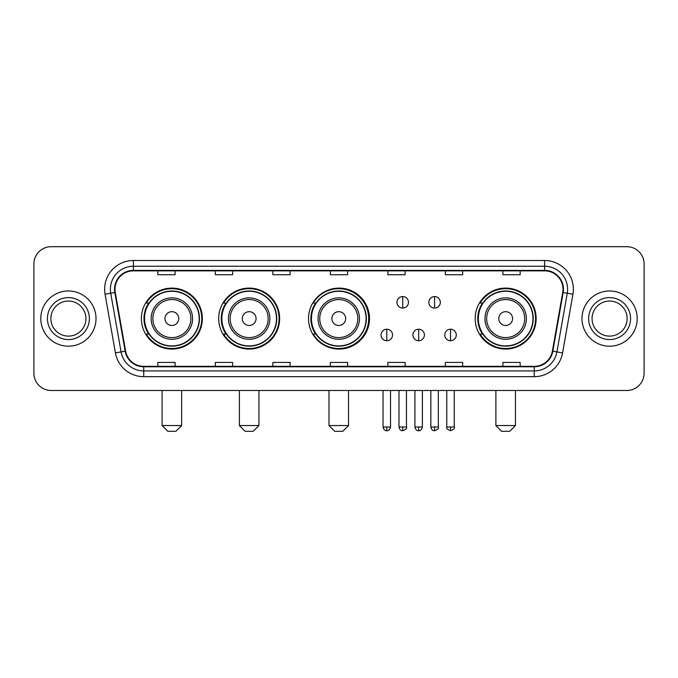 <?xml version="1.0" encoding="UTF-8"?>
<svg xmlns="http://www.w3.org/2000/svg" width="678" height="678" viewBox="0 0 678 678"><rect width="100%" height="100%" fill="white"/><g stroke="black" fill="none" stroke-linecap="round" stroke-linejoin="round"><path stroke-width="1.02" d="M475.185 318.584A30.485 30.485 0 0 0 505.669 349.068A30.485 30.485 0 0 0 536.154 318.584A30.485 30.485 0 0 0 505.669 288.099A30.485 30.485 0 0 0 475.185 318.584M308.515 318.584A30.485 30.485 0 0 0 339 349.068A30.485 30.485 0 0 0 369.485 318.584A30.485 30.485 0 0 0 339 288.099A30.485 30.485 0 0 0 308.515 318.584M218.689 318.584A30.485 30.485 0 0 0 249.165 349.068A30.485 30.485 0 0 0 279.65 318.584A30.485 30.485 0 0 0 249.165 288.099A30.485 30.485 0 0 0 218.689 318.584M141.388 318.584A30.485 30.485 0 0 0 171.873 349.068A30.485 30.485 0 0 0 202.349 318.584A30.485 30.485 0 0 0 171.873 288.099A30.485 30.485 0 0 0 141.388 318.584M148.702 334.11A27.891 27.891 0 0 1 148.702 303.058M225.994 334.11A27.891 27.891 0 0 1 225.994 303.058M315.601 334.11A27.891 27.891 0 0 1 315.601 303.058M482.499 334.11A27.891 27.891 0 0 1 482.499 303.058M33.9 263.945L33.9 373.222A17.255 17.255 0 0 0 51.155 390.477L626.845 390.477A17.255 17.255 0 0 0 644.1 373.222L644.1 263.945A17.255 17.255 0 0 0 626.845 246.69L51.155 246.69A17.255 17.255 0 0 0 33.9 263.945L33.9 373.222M40.799 318.584A27.603 27.603 0 0 0 68.41 346.187A27.603 27.603 0 0 0 96.013 318.584A27.603 27.603 0 0 0 68.41 290.981A27.603 27.603 0 0 0 40.799 318.584A27.603 27.603 0 0 0 68.41 346.187A27.603 27.603 0 0 0 96.013 318.584A27.603 27.603 0 0 0 68.41 290.981A27.603 27.603 0 0 0 40.799 318.584M581.987 318.584A27.603 27.603 0 0 0 609.59 346.187A27.603 27.603 0 0 0 637.201 318.584A27.603 27.603 0 0 0 609.59 290.981A27.603 27.603 0 0 0 581.987 318.584A27.603 27.603 0 0 0 609.59 346.187A27.603 27.603 0 0 0 637.201 318.584A27.603 27.603 0 0 0 609.59 290.981A27.603 27.603 0 0 0 581.987 318.584M114.989 289.252A18.408 18.408 0 0 1 133.397 270.853L544.604 270.853A18.408 18.408 0 0 1 562.732 292.447L552.384 351.111A18.408 18.408 0 0 1 534.264 366.315L143.736 366.315A18.408 18.408 0 0 1 125.616 351.111L115.268 292.447A18.408 18.408 0 0 1 114.989 289.252M114.531 289.252A18.865 18.865 0 0 0 114.819 292.532L125.159 351.187A18.865 18.865 0 0 0 143.736 366.781L534.264 366.781A18.865 18.865 0 0 0 552.841 351.187L563.181 292.532A18.865 18.865 0 0 0 544.604 270.386L133.397 270.386A18.865 18.865 0 0 0 114.531 289.252M105.073 294.244A28.756 28.756 0 0 1 133.397 260.496L544.604 260.496A28.756 28.756 0 0 1 572.927 294.244L562.579 352.907A28.756 28.756 0 0 1 534.264 376.671L143.736 376.671A28.756 28.756 0 0 1 115.421 352.907L105.073 294.244L110.743 293.243A23.001 23.001 0 0 1 133.397 266.251L544.604 266.251A23.001 23.001 0 0 1 567.257 293.243L556.918 351.907A23.001 23.001 0 0 1 534.264 370.917L143.736 370.917A23.001 23.001 0 0 1 121.082 351.907L110.743 293.243A23.001 23.001 0 0 1 110.387 289.252M626.845 246.69L51.155 246.69M51.155 390.477L626.845 390.477M644.1 373.222L644.1 263.945M552.841 351.187L556.918 351.907L567.257 293.243L572.927 294.244M330.372 270.853L330.372 274.743L347.628 274.743L347.628 270.853M272.861 270.853L272.861 274.743L290.116 274.743L290.116 270.853M215.35 270.853L215.35 274.743L232.605 274.743L232.605 270.853M157.838 270.853L157.838 274.743L175.094 274.743L175.094 270.853M387.884 270.853L387.884 274.743L405.139 274.743L405.139 270.853M445.395 270.853L445.395 274.743L462.65 274.743L462.65 270.853M502.906 270.853L502.906 274.743L520.162 274.743L520.162 270.853M347.628 366.315L347.628 362.425L330.372 362.425L330.372 366.315M290.116 366.315L290.116 362.425L272.861 362.425L272.861 366.315M232.605 366.315L232.605 362.425L215.35 362.425L215.35 366.315M175.094 366.315L175.094 362.425L157.838 362.425L157.838 366.315M405.139 366.315L405.139 362.425L387.884 362.425L387.884 366.315M462.65 366.315L462.65 362.425L445.395 362.425L445.395 366.315M520.162 366.315L520.162 362.425L502.906 362.425L502.906 366.315M85.937 318.584A17.526 17.526 0 0 0 68.41 301.057A17.526 17.526 0 0 0 50.875 318.584A17.526 17.526 0 0 0 68.41 336.11A17.526 17.526 0 0 0 85.937 318.584A17.526 17.526 0 0 1 68.41 336.11A17.526 17.526 0 0 1 50.875 318.584M175.899 431.31L167.847 431.31L162.093 425.555L181.645 425.555L175.899 431.31M178.772 318.584A6.899 6.899 0 0 0 171.873 311.685A6.899 6.899 0 0 0 164.966 318.584A6.899 6.899 0 0 0 171.873 325.482A6.899 6.899 0 0 0 178.772 318.584M192.577 318.584A20.704 20.704 0 0 0 171.873 297.879A20.704 20.704 0 0 0 151.169 318.584A20.704 20.704 0 0 0 171.873 339.288A20.704 20.704 0 0 0 192.577 318.584A20.704 20.704 0 0 1 171.873 339.288A20.704 20.704 0 0 1 151.169 318.584M199.188 318.584A27.315 27.315 0 0 0 171.873 291.269A27.315 27.315 0 0 0 144.55 318.584A27.315 27.315 0 0 0 171.873 345.899A27.315 27.315 0 0 0 199.188 318.584M201.773 318.584A29.908 29.908 0 0 1 146.312 334.11L149.084 334.11A27.578 27.578 0 0 0 190.111 339.263A27.578 27.578 0 0 0 190.111 297.905A27.578 27.578 0 0 0 149.084 303.058L146.312 303.058A29.908 29.908 0 0 1 201.773 318.584M253.191 431.31L245.139 431.31L239.393 425.555L258.945 425.555L253.191 431.31M256.072 318.584A6.899 6.899 0 0 0 249.165 311.685A6.899 6.899 0 0 0 242.266 318.584A6.899 6.899 0 0 0 249.165 325.482A6.899 6.899 0 0 0 256.072 318.584M269.869 318.584A20.704 20.704 0 0 0 249.165 297.879A20.704 20.704 0 0 0 228.461 318.584A20.704 20.704 0 0 0 249.165 339.288A20.704 20.704 0 0 0 269.869 318.584A20.704 20.704 0 0 1 249.165 339.288A20.704 20.704 0 0 1 228.461 318.584M276.488 318.584A27.315 27.315 0 0 0 249.165 291.269A27.315 27.315 0 0 0 221.85 318.584A27.315 27.315 0 0 0 249.165 345.899A27.315 27.315 0 0 0 276.488 318.584M279.073 318.584A29.908 29.908 0 0 1 223.604 334.11L226.376 334.11A27.578 27.578 0 0 0 267.412 339.263A27.578 27.578 0 0 0 267.412 297.905A27.578 27.578 0 0 0 226.376 303.058L223.604 303.058A29.908 29.908 0 0 1 279.073 318.584M342.797 431.31L334.746 431.31L328.991 425.555L348.543 425.555L342.797 431.31M345.67 318.584A6.899 6.899 0 0 0 338.771 311.685A6.899 6.899 0 0 0 331.873 318.584A6.899 6.899 0 0 0 338.771 325.482A6.899 6.899 0 0 0 345.67 318.584M359.476 318.584A20.704 20.704 0 0 0 338.771 297.879A20.704 20.704 0 0 0 318.067 318.584A20.704 20.704 0 0 0 338.771 339.288A20.704 20.704 0 0 0 359.476 318.584A20.704 20.704 0 0 1 338.771 339.288A20.704 20.704 0 0 1 318.067 318.584M366.086 318.584A27.315 27.315 0 0 0 338.771 291.269A27.315 27.315 0 0 0 311.448 318.584A27.315 27.315 0 0 0 338.771 345.899A27.315 27.315 0 0 0 366.086 318.584M368.679 318.584A29.908 29.908 0 0 1 313.211 334.11L315.982 334.11A27.578 27.578 0 0 0 357.018 339.263A27.578 27.578 0 0 0 357.018 297.905A27.578 27.578 0 0 0 315.982 303.058L313.211 303.058A29.908 29.908 0 0 1 368.679 318.584M509.695 431.31L501.644 431.31L495.889 425.555L515.45 425.555L509.695 431.31M512.568 318.584A6.899 6.899 0 0 0 505.669 311.685A6.899 6.899 0 0 0 498.771 318.584A6.899 6.899 0 0 0 505.669 325.482A6.899 6.899 0 0 0 512.568 318.584M526.374 318.584A20.704 20.704 0 0 0 505.669 297.879A20.704 20.704 0 0 0 484.965 318.584A20.704 20.704 0 0 0 505.669 339.288A20.704 20.704 0 0 0 526.374 318.584A20.704 20.704 0 0 1 505.669 339.288A20.704 20.704 0 0 1 484.965 318.584M532.984 318.584A27.315 27.315 0 0 0 505.669 291.269A27.315 27.315 0 0 0 478.354 318.584A27.315 27.315 0 0 0 505.669 345.899A27.315 27.315 0 0 0 532.984 318.584M535.578 318.584A29.908 29.908 0 0 1 480.109 334.11L482.88 334.11A27.578 27.578 0 0 0 523.916 339.263A27.578 27.578 0 0 0 523.916 297.905A27.578 27.578 0 0 0 482.88 303.058L480.109 303.058A29.908 29.908 0 0 1 535.578 318.584M627.125 318.584A17.526 17.526 0 0 0 609.59 301.057A17.526 17.526 0 0 0 592.064 318.584A17.526 17.526 0 0 0 609.59 336.11A17.526 17.526 0 0 0 627.125 318.584A17.526 17.526 0 0 1 609.59 336.11A17.526 17.526 0 0 1 592.064 318.584M402.724 296.557A5.755 5.755 0 0 0 396.969 302.303A5.755 5.755 0 0 0 402.724 308.058A5.755 5.755 0 0 0 408.478 302.303A5.755 5.755 0 0 0 402.724 296.557L402.724 308.058A5.755 5.755 0 0 0 408.478 302.303A5.755 5.755 0 0 0 402.724 296.557M434.581 296.557A5.755 5.755 0 0 0 428.835 302.303A5.755 5.755 0 0 0 434.581 308.058A5.755 5.755 0 0 0 440.336 302.303A5.755 5.755 0 0 0 434.581 296.557L434.581 308.058A5.755 5.755 0 0 0 440.336 302.303A5.755 5.755 0 0 0 434.581 296.557M386.791 329.22A5.755 5.755 0 0 0 381.044 334.974A5.755 5.755 0 0 0 386.791 340.729A5.755 5.755 0 0 0 392.545 334.974A5.755 5.755 0 0 0 386.791 329.22L386.791 340.729A5.755 5.755 0 0 0 392.545 334.974A5.755 5.755 0 0 0 386.791 329.22M418.657 329.22A5.755 5.755 0 0 0 412.902 334.974A5.755 5.755 0 0 0 418.657 340.729A5.755 5.755 0 0 0 424.403 334.974A5.755 5.755 0 0 0 418.657 329.22L418.657 340.729A5.755 5.755 0 0 0 424.403 334.974A5.755 5.755 0 0 0 418.657 329.22M450.514 329.22A5.755 5.755 0 0 0 444.768 334.974A5.755 5.755 0 0 0 450.514 340.729A5.755 5.755 0 0 0 456.269 334.974A5.755 5.755 0 0 0 450.514 329.22L450.514 340.729A5.755 5.755 0 0 0 456.269 334.974A5.755 5.755 0 0 0 450.514 329.22M544.604 260.496L544.604 270.386M110.743 293.243L114.819 292.532M143.736 376.671L143.736 366.781M534.264 366.781L534.264 376.671M115.421 352.907L125.159 351.187M563.181 292.532L567.257 293.243M133.397 260.496L133.397 270.386M556.918 351.907L562.579 352.907M89.386 318.584A20.984 20.984 0 0 0 68.41 297.6A20.984 20.984 0 0 0 47.426 318.584A20.984 20.984 0 0 0 68.41 339.568A20.984 20.984 0 0 0 89.386 318.584M190.891 318.584A19.018 19.018 0 0 0 171.873 299.566A19.018 19.018 0 0 0 152.855 318.584A19.018 19.018 0 0 0 171.873 337.602A19.018 19.018 0 0 0 190.891 318.584M268.183 318.584A19.018 19.018 0 0 0 249.165 299.566A19.018 19.018 0 0 0 230.147 318.584A19.018 19.018 0 0 0 249.165 337.602A19.018 19.018 0 0 0 268.183 318.584M357.789 318.584A19.018 19.018 0 0 0 338.771 299.566A19.018 19.018 0 0 0 319.753 318.584A19.018 19.018 0 0 0 338.771 337.602A19.018 19.018 0 0 0 357.789 318.584M524.687 318.584A19.018 19.018 0 0 0 505.669 299.566A19.018 19.018 0 0 0 486.651 318.584A19.018 19.018 0 0 0 505.669 337.602A19.018 19.018 0 0 0 524.687 318.584M630.574 318.584A20.984 20.984 0 0 0 609.59 297.6A20.984 20.984 0 0 0 588.614 318.584A20.984 20.984 0 0 0 609.59 339.568A20.984 20.984 0 0 0 630.574 318.584M402.724 426.996L398.986 426.996C399.639 429.657 400.884 430.903 402.724 430.733L402.724 426.996L406.461 426.996L406.461 390.477M434.581 426.996L430.844 426.996C431.496 429.657 432.742 430.903 434.581 430.733L434.581 426.996L438.327 426.996L438.327 390.477M386.791 426.996L383.053 426.996C383.706 429.657 384.951 430.903 386.791 430.733L386.791 426.996L390.528 426.996L390.528 390.477M418.657 426.996L414.919 426.996C415.572 429.657 416.817 430.903 418.657 430.733L418.657 426.996L422.394 426.996L422.394 390.477M450.514 426.996L446.777 426.996C446.022 428.191 447.268 429.437 450.514 430.733L450.514 426.996L454.252 426.996L454.252 390.477M181.645 390.477L181.645 425.555M162.093 390.477L162.093 425.555M258.945 390.477L258.945 425.555M239.393 390.477L239.393 425.555M348.543 390.477L348.543 425.555M328.991 390.477L328.991 425.555M515.45 390.477L515.45 425.555M495.889 390.477L495.889 425.555M398.986 426.996L398.986 390.477M406.461 426.996C407.224 428.191 405.978 429.437 402.724 430.733M430.844 426.996L430.844 390.477M438.327 426.996C439.081 428.191 437.835 429.437 434.581 430.733M383.053 426.996L383.053 390.477M390.528 426.996C389.875 429.657 388.63 430.903 386.791 430.733M414.919 426.996L414.919 390.477M422.394 426.996C421.741 429.657 420.496 430.903 418.657 430.733M446.777 426.996L446.777 390.477M454.252 426.996C455.014 428.191 453.768 429.437 450.514 430.733"/></g></svg>
